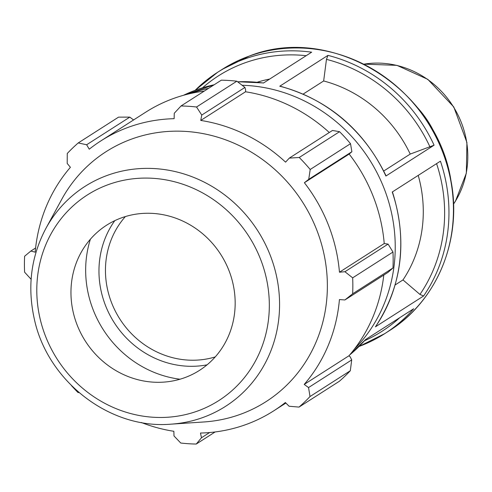 <?xml version="1.0" encoding="UTF-8"?>
<svg xmlns="http://www.w3.org/2000/svg" width="492" height="492" viewBox="0 0 492 492"><rect width="100%" height="100%" fill="white"/><g stroke="black" fill="none" stroke-linecap="round" stroke-linejoin="round"><path stroke-width="0.74" d="M395.144 284.942L402.985 279.923L419.947 294.425L423.606 295.981A155.109 144.685 -122.6 0 0 440.432 161.173L392.247 192.015A155.109 144.685 57.4 0 1 375.414 326.829L423.606 295.981M354.351 349.16A155.109 144.685 -122.6 0 0 369.879 330.372A155.109 144.685 -122.6 0 0 376.712 172.151A155.109 144.685 -122.6 0 0 242.138 85.27M208.583 88.339A155.109 144.685 -122.6 0 0 190.687 93.48M237.63 81.795A155.109 144.685 57.4 0 1 263.466 83.037L311.657 52.189A155.109 144.685 -122.6 0 0 217.556 72.336L222.052 69.464A155.109 144.685 57.4 0 1 249.235 56.094A155.109 144.685 57.4 0 1 420.211 111.586A155.109 144.685 57.4 0 1 428.095 293.109A155.109 144.685 57.4 0 1 389.289 330.735L384.793 333.613L359.055 346.46A155.109 144.685 -122.6 0 0 384.793 333.613A155.109 144.685 -122.6 0 0 413.667 308.767L365.476 339.615A155.109 144.685 57.4 0 1 349.707 354.916M327.943 55.375L279.757 86.223A155.109 144.685 57.4 0 1 385.894 176.044L434.085 145.195A155.109 144.685 -122.6 0 0 327.943 55.375L326.467 59.366L323.656 80.965L303.164 94.077M383.742 171.019L410.223 154.07L434.085 145.195M410.223 154.07A129.255 120.571 -122.6 0 0 323.656 80.965M269.684 79.052A129.255 120.571 -122.6 0 0 257.279 82.225M181.019 105.977L221.332 80.178A172.341 160.761 57.4 0 1 236.849 81.198L196.536 107.004A172.341 160.761 -122.6 0 0 181.019 105.977L174.273 113.252L174.125 118.683A160.275 149.506 -122.6 0 0 100.897 140.878A160.275 149.506 -122.6 0 0 89.243 149.205L86.647 144.759L78.24 142.938L118.554 117.133L129.814 117.127L133.572 119.962M100.897 140.878L145.675 112.213A160.275 149.506 57.4 0 1 204.248 91.112M236.849 81.198L244.918 87.428L245.674 90.104L245.526 91.776A160.275 149.506 57.4 0 1 329.302 132.508M350.513 143.682L310.2 169.488A172.341 160.761 -122.6 0 0 299.241 157.489L289.308 158.104L332.475 130.472L339.554 131.69A172.341 160.761 57.4 0 1 350.513 143.682L351.891 151.714L349.16 154.051A160.275 149.506 57.4 0 1 384.227 243.546L388.09 244.1L392.979 252.039A172.341 160.761 57.4 0 1 392.967 267.986L388.065 272.328L344.904 299.96L339.425 299.56A160.275 149.506 -122.6 0 1 304.204 384.424L308.546 387.561L310.009 396.54L350.316 370.734A172.341 160.761 57.4 0 1 339.339 381.288L299.025 407.087L289.093 406.244L285.36 402.524A160.275 149.506 -122.6 0 1 273.706 410.857A160.275 149.506 -122.6 0 1 200.478 433.046L201.474 437.751L196.246 444.048L215.133 431.958M383.791 275.065A160.275 149.506 57.4 0 1 348.982 355.759L350.243 356.928L351.706 359.929L350.316 370.734M86.647 144.759L129.814 117.127M78.24 142.938A172.341 160.761 -122.6 0 0 67.263 153.486L67.201 163.442L70.399 167.305A160.275 149.506 -122.6 0 0 35.178 252.168L30.842 251.043L35.596 247.999M31.119 279.29L24.6 272.181A172.341 160.761 -122.6 0 1 24.612 256.24L30.842 251.043M141.222 422.468A160.275 149.506 -122.6 0 0 173.854 431.293L173.996 435.943L180.73 443.021A172.341 160.761 -122.6 0 0 196.246 444.048M392.967 267.986L352.653 293.786L344.904 299.96M349.16 154.051L304.376 182.717L308.724 179.346L351.891 151.714M310.2 169.488L308.724 179.346M245.526 91.776L200.748 120.442L201.751 115.06L244.918 87.428M196.536 107.004L201.751 115.06M215.232 356.921A86.168 80.38 57.4 0 1 111.672 302.986A86.168 80.38 57.4 0 1 125.386 216.56M114.784 220.668A91.34 85.202 -122.6 0 0 114.224 322.641A91.34 85.202 -122.6 0 0 207.064 364.836M90.387 239.217A105.3 98.222 -122.6 0 0 93.259 310.046A105.3 98.222 -122.6 0 0 180.004 379.221M388.09 244.1L344.929 271.725L352.666 277.845L392.979 252.039M384.227 243.546L339.449 272.211A160.275 149.506 -122.6 0 0 328.447 225.115A160.275 149.506 -122.6 0 0 304.376 182.717M344.929 271.725L339.449 272.211M171.025 424.159L203.959 421.964A148.381 138.412 -122.6 0 0 316.657 229.721A148.381 138.412 -122.6 0 0 193.307 132.108A148.381 138.412 -122.6 0 0 61.605 199.567L45.818 228.552C31.058 256.517 27.201 286.553 34.243 318.662C47.343 381.189 109.839 429.571 171.025 424.159A130.509 121.739 -122.6 0 0 270.151 255.071A130.509 121.739 -122.6 0 0 107.736 175.226A130.509 121.739 -122.6 0 0 45.818 228.552M289.308 158.104L285.569 162.139A160.275 149.506 -122.6 0 0 200.748 120.442M71.426 385.568A172.341 160.761 -122.6 0 0 78.025 392.536L78.997 392.579M299.025 407.087A172.341 160.761 -122.6 0 0 310.009 396.54M352.653 293.786A172.341 160.761 -122.6 0 0 352.666 277.845M351.706 359.929L308.546 387.561M348.982 355.759L304.204 384.424M209.61 432.542L201.474 437.751M299.241 157.489L339.554 131.69M228.946 270.495A86.168 80.38 -122.6 0 0 157.311 213.811A86.168 80.38 -122.6 0 0 80.829 252.986A86.168 80.38 -122.6 0 0 77.176 325.071A86.168 80.38 -122.6 0 0 163.498 382.136A86.168 80.38 -122.6 0 0 228.946 270.495M402.985 279.923A129.255 120.571 -122.6 0 0 418.218 175.386M436.798 138.055A98.486 91.869 -122.6 0 0 416.915 106.998M363.963 64.157A89.532 83.517 57.4 0 1 461.342 122.57A89.532 83.517 57.4 0 1 453.526 204.082M436.582 163.633A151.659 141.468 57.4 0 1 419.947 294.425M195.109 90.331L217.556 72.336A155.109 144.685 -122.6 0 0 195.133 90.325M183.516 95.282A155.109 144.685 57.4 0 1 214.118 84.79M399.725 317.691A151.659 141.468 57.4 0 1 364.474 340.765M202.55 87.797A151.659 141.468 57.4 0 1 306.178 55.694M326.467 59.366A151.659 141.468 57.4 0 1 429.996 146.96M260.52 259.143A122.022 113.824 57.4 0 1 197.458 411.072A122.022 113.824 57.4 0 1 45.602 336.423A122.022 113.824 57.4 0 1 108.664 184.488A122.022 113.824 57.4 0 1 260.52 259.143M453.532 204.137L455.438 201.197L466.336 173.202L466.92 142.489L453.778 106.955L427.794 79.347L396.946 65.356L363.914 64.132M375.544 326.7C402.142 285.809 407.77 240.865 392.425 191.88M365.531 339.578L349.695 354.935M263.589 82.957L237.562 81.746M214.186 84.753L183.498 95.288M386.054 175.841C363.508 129.544 328.17 99.655 280.04 86.168M389.289 330.735C437.136 300.963 462.437 239.426 451.004 180.884C437.099 88.394 331.737 23.069 249.321 56.051L222.052 69.464M285.895 403.053L273.706 410.857"/></g></svg>
